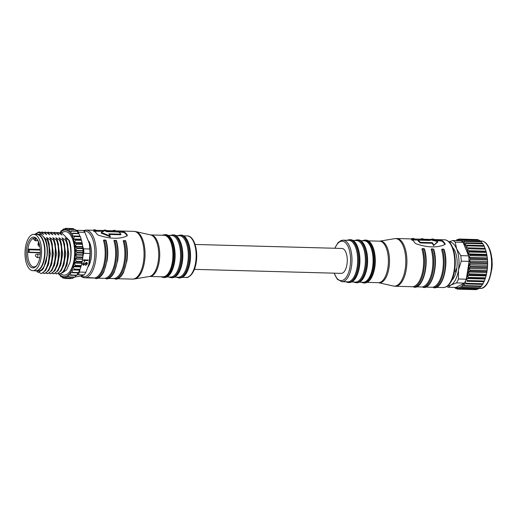 <?xml version="1.0" encoding="UTF-8"?>
<svg xmlns="http://www.w3.org/2000/svg" width="518" height="518" viewBox="0 0 518 518"><rect width="100%" height="100%" fill="white"/><g stroke="black" fill="none" stroke-linecap="round" stroke-linejoin="round"><path stroke-width="0.78" d="M195.079 244.457L341.925 248.452A12.458 5.672 91.6 0 1 342.243 248.485A12.458 5.672 91.6 0 1 347.248 261.415A12.458 5.672 91.6 0 1 341.245 273.362L194.399 269.366M343.078 240.177L348.776 240.333A20.765 9.46 91.6 0 1 356.662 269.561A20.765 9.46 91.6 0 1 347.643 281.844L341.945 281.688A20.765 9.46 -88.4 0 0 350.964 269.405A20.765 9.46 -88.4 0 0 343.078 240.177L341.161 240.481L338.027 242.677L334.783 248.258M352.881 240.443L356.475 240.54A20.765 9.46 91.6 0 1 364.361 269.774A20.765 9.46 91.6 0 1 355.342 282.057L351.754 281.954M360.58 240.65L364.18 240.753A20.765 9.46 91.6 0 1 372.073 269.982A20.765 9.46 91.6 0 1 363.053 282.265L359.453 282.168M421.93 249.126A23.88 10.878 91.6 0 1 422.455 272.591A23.88 10.878 91.6 0 1 413.493 286.551L414.135 287.257A24.573 11.189 -88.4 0 0 422.811 248.744L421.93 249.126M431.17 249.378A23.88 10.878 91.6 0 1 431.695 272.844A23.88 10.878 91.6 0 1 422.733 286.804L423.368 287.509A24.573 11.189 -88.4 0 0 432.051 248.99L431.17 249.378M441.64 249.663A23.88 10.878 91.6 0 1 442.165 273.128A23.88 10.878 91.6 0 1 433.203 287.089L433.844 287.794A24.573 11.189 -88.4 0 0 442.521 249.275L441.64 249.663M444.962 244.561L445.176 243.861L444.962 244.561L442.171 245.616C434.57 247.792 425.88 247.183 416.09 243.777L414.996 243.033A23.88 10.878 91.6 0 0 411.506 239.543L414.212 239.115C421.341 239.031 430.095 239.348 440.488 240.08L441.692 240.365L441.601 241.032A23.187 10.561 91.6 0 1 444.988 244.431L445.176 243.861A23.88 10.878 -88.4 0 0 441.692 240.365M420.765 286.953L421.387 286.966M424.391 249.19L424.041 248.776L424.391 249.19L424.041 248.776L422.151 248.854M414.083 287.25L415.514 287.27C424.002 285.839 429.04 263.118 424.443 248.977L424.041 248.776A24.573 11.189 91.6 0 1 415.365 287.289L415.96 286.622M433.631 249.443L433.281 249.029L433.631 249.443L433.281 249.029L431.39 249.106M432.018 248.918L433.281 249.029A24.573 11.189 91.6 0 1 424.605 287.542L424.754 287.522C433.242 286.085 438.28 263.364 433.683 249.229M423.323 287.503L424.585 287.542L425.2 286.868M444.107 249.728L443.751 249.313L444.107 249.728L443.751 249.313L441.86 249.391M433.793 287.788L435.224 287.807C443.712 286.37 448.75 263.649 444.153 249.514L443.751 249.313A24.573 11.189 91.6 0 1 435.075 287.827L435.67 287.153M455.963 272.403L455.354 271.678M455.458 271.782L455.898 272.403L455.458 271.782A16.44 7.485 91.6 0 0 456.028 269.256L456.753 268.609M454.331 249.831L453.004 249.449M467.242 245.817L466.504 247.785L484.984 248.29L484.298 246.283A25.091 11.428 91.6 0 0 483.974 245.603L466.912 245.143A25.091 11.428 -88.4 0 1 467.242 245.817L484.298 246.283M484.984 248.29L466.504 247.785A23.705 10.8 -88.4 0 0 465.3 245.292L466.912 245.143M485.172 248.407A25.091 11.428 91.6 0 1 485.444 249.197L468.389 248.731A25.091 11.428 -88.4 0 0 468.117 247.941M468.389 248.731L467.508 250.673L485.988 251.178L485.444 249.197M485.988 251.178L486.143 251.606L469.088 251.146L467.508 250.673A23.705 10.8 -88.4 0 0 466.504 247.785M486.143 251.606A25.091 11.428 91.6 0 1 486.357 252.486L469.302 252.02A25.091 11.428 -88.4 0 0 469.088 251.146M469.302 252.02L468.285 253.898L486.765 254.403L486.357 252.486M486.635 253.762A23.705 10.8 91.6 0 1 486.655 253.865A23.705 10.8 91.6 0 1 486.765 254.403L486.875 255.128L469.82 254.662L468.285 253.898A23.705 10.8 -88.4 0 0 467.508 250.673M486.875 255.128A25.091 11.428 91.6 0 1 487.017 256.073L469.962 255.607A25.091 11.428 -88.4 0 0 469.82 254.662M469.962 255.607L468.816 257.368L487.296 257.873L487.017 256.073M487.334 258.877L470.279 258.411L468.816 257.368A23.705 10.8 91.6 0 1 469.088 261.007L487.567 261.512L487.412 259.868A25.091 11.428 91.6 0 0 487.334 258.877L487.296 257.873A23.705 10.8 91.6 0 1 487.567 261.512A23.705 10.8 91.6 0 1 487.574 265.229L487.522 263.779A25.091 11.428 91.6 0 0 487.522 262.768L470.467 262.302L469.088 261.007A23.705 10.8 91.6 0 1 469.101 261.37L466.304 279.208A23.705 10.8 -88.4 0 0 466.563 278.529L485.042 279.027L485.23 278.665A25.091 11.428 91.6 0 0 485.502 277.816L468.447 277.357L467.553 275.408L486.033 275.913L486.195 275.246A25.091 11.428 91.6 0 0 486.402 274.326L469.347 273.86L468.317 272.015L486.797 272.513L486.907 271.568A25.091 11.428 91.6 0 0 487.05 270.59L469.988 270.124L468.835 268.421L487.315 268.926L487.354 267.709A25.091 11.428 91.6 0 0 487.425 266.705L470.37 266.239L469.094 264.724L487.574 265.229A23.705 10.8 91.6 0 1 487.315 268.926A23.705 10.8 91.6 0 1 486.797 272.513A23.705 10.8 91.6 0 1 486.059 275.829A23.705 10.8 91.6 0 1 486.052 275.848L486.046 275.874M487.412 259.868L470.35 259.401A25.091 11.428 -88.4 0 0 470.279 258.411M470.35 259.401L469.088 261.007M487.522 262.768L487.567 261.512M487.522 263.779L470.467 263.312A25.091 11.428 -88.4 0 0 470.467 262.302M470.467 263.312L469.094 264.724A23.705 10.8 -88.4 0 0 469.101 261.37L461.253 261.156A23.705 10.8 -88.4 0 0 460.767 255.633L468.615 255.847A23.705 10.8 -88.4 0 0 468.285 253.898M487.425 266.705L487.574 265.229M487.354 267.709L470.299 267.249A25.091 11.428 -88.4 0 0 470.37 266.239M470.299 267.249L468.835 268.421A23.705 10.8 -88.4 0 0 469.094 264.724M487.05 270.59L487.315 268.926M486.907 271.568L469.852 271.102A25.091 11.428 -88.4 0 0 469.988 270.124M469.852 271.102L468.317 272.015A23.705 10.8 -88.4 0 0 468.835 268.421M486.402 274.326L486.797 272.513M485.502 277.816L486.195 275.246L469.14 274.786A25.091 11.428 -88.4 0 0 469.347 273.86M469.14 274.786L467.553 275.408A23.705 10.8 -88.4 0 0 468.317 272.015M485.23 278.665L468.175 278.205A25.091 11.428 -88.4 0 0 468.447 277.357M468.175 278.205L466.563 278.529L467.314 280.523L484.369 280.989L485.042 279.027M484.369 280.989A25.091 11.428 91.6 0 1 484.045 281.74L466.983 281.274A25.091 11.428 -88.4 0 0 467.314 280.523M466.983 281.274L484.045 281.74M483.851 281.792L483.029 283.754L465.973 283.288L465.371 281.287A23.705 10.8 91.6 0 1 464.335 283.119L455.995 287.451A23.705 10.8 -88.4 0 0 457.511 287.775L457.511 289.096L458.799 289.135M483.029 283.754A25.091 11.428 91.6 0 1 482.659 284.388L465.604 283.922A25.091 11.428 -88.4 0 0 465.973 283.288M465.604 283.922L463.998 283.624L464.465 285.58L481.526 286.046L482.478 284.129M481.526 286.046A25.091 11.428 91.6 0 1 481.112 286.551L464.057 286.085A25.091 11.428 -88.4 0 0 464.465 285.58M464.057 286.085L462.496 285.483L462.827 287.341L479.882 287.807L480.969 285.988M479.882 287.807A25.091 11.428 91.6 0 1 479.441 288.17L462.386 287.704A25.091 11.428 -88.4 0 0 462.827 287.341M462.386 287.704L460.884 286.817L461.091 288.532L478.146 288.999L478.761 288.15M478.146 288.999A25.091 11.428 91.6 0 1 477.693 289.206L460.631 288.746A25.091 11.428 -88.4 0 0 461.091 288.532M460.631 288.746L459.207 287.587L459.304 289.122L476.359 289.588L476.722 289.18M476.359 289.588A25.091 11.428 91.6 0 1 475.9 289.64L458.844 289.173A25.091 11.428 -88.4 0 0 459.304 289.122M458.844 289.173L457.511 287.775A23.705 10.8 -88.4 0 0 459.207 287.587A23.705 10.8 -88.4 0 0 460.884 286.817A23.705 10.8 -88.4 0 0 462.496 285.483A23.705 10.8 -88.4 0 0 463.998 283.624A23.705 10.8 -88.4 0 0 464.335 283.119L456.487 282.906L450.925 285.029L448.148 287.237L455.995 287.451M456.662 288.481L455.756 288.455L455.834 287.386L457.057 288.992A25.091 11.428 -88.4 0 0 457.511 289.096M454.83 287.419L455.316 288.196A25.091 11.428 -88.4 0 0 455.756 288.455M456.339 240.527L455.659 240.507A25.091 11.428 -88.4 0 0 455.562 240.585M456.28 240.605L456.954 239.679A25.091 11.428 -88.4 0 1 457.413 239.465L458.378 239.491M457.413 239.465L457.413 240.585L458.741 239.089A25.091 11.428 -88.4 0 1 459.207 239.031L476.301 239.543M459.207 239.031L459.116 240.397L460.534 239.115L477.59 239.575A25.091 11.428 91.6 0 1 478.049 239.685L460.994 239.219A25.091 11.428 -88.4 0 0 460.534 239.115M460.994 239.219L460.793 240.786L462.289 239.756L479.351 240.216A25.091 11.428 91.6 0 1 479.785 240.481L462.729 240.015A25.091 11.428 -88.4 0 0 462.289 239.756M478.444 240.197L478.049 239.685M462.729 240.015L462.406 241.751L463.966 240.999L481.021 241.459A25.091 11.428 91.6 0 1 481.436 241.874L464.381 241.407A25.091 11.428 -88.4 0 0 463.966 240.999M480.387 241.446L479.785 240.481M464.381 241.407L463.921 243.266L465.52 242.806L482.575 243.272A25.091 11.428 91.6 0 1 482.951 243.823L465.896 243.356A25.091 11.428 -88.4 0 0 465.52 242.806M482.4 243.771L481.436 241.874M465.896 243.356L465.3 245.292A23.705 10.8 -88.4 0 0 463.921 243.266A23.705 10.8 -88.4 0 0 463.073 242.34L468.615 255.847A23.705 10.8 91.6 0 1 468.816 257.368M483.78 245.797L482.951 243.823M457.271 240.63A23.705 10.8 -88.4 0 1 457.413 240.585A23.705 10.8 -88.4 0 1 459.116 240.397A23.705 10.8 -88.4 0 1 460.625 240.721A23.705 10.8 91.6 0 1 460.793 240.786A23.705 10.8 91.6 0 1 462.406 241.751A23.705 10.8 91.6 0 1 463.073 242.34L455.225 242.126L456.604 248.841L460.767 255.633M466.563 278.529A23.705 10.8 -88.4 0 0 467.553 275.408M465.371 281.287A23.705 10.8 91.6 0 0 466.304 279.208L458.449 278.995A23.705 10.8 91.6 0 1 456.487 282.906M461.253 261.156L458.462 270.04L458.449 278.995M446.788 286.519A23.705 10.8 -88.4 0 0 448.148 287.237M448.018 285.593A21.801 9.933 -88.4 0 0 450.925 285.029A21.801 9.933 -88.4 0 0 458.462 270.04A21.801 9.933 -88.4 0 0 456.604 248.841A21.801 9.933 -88.4 0 0 449.203 242.048M460.625 240.721L452.777 240.507L448.976 241.835M455.225 242.126A23.705 10.8 -88.4 0 0 452.777 240.507M452.706 247.636A17.735 8.081 91.6 0 1 453.619 248.711A17.735 8.081 91.6 0 1 455.199 251.638A17.735 8.081 91.6 0 1 452.79 279.183A17.735 8.081 91.6 0 1 451.819 280.206M452.285 279.714L452.661 279.319L452.285 279.714M452.952 278.975L452.661 279.319M453.807 248.983L452.881 247.85M456.688 269.01L456.261 268.997A16.194 7.375 91.6 0 1 455.976 270.448A16.194 7.375 91.6 0 1 455.62 271.84L456.08 271.963M456.675 269.12L456.261 268.997M455.73 271.95A2.422 1.101 -88.4 0 0 456.371 269.107M454.312 249.793L453.606 249.773M453.399 249.521L454.163 249.54M453.367 249.43A2.422 1.101 -88.4 0 0 453.133 248.75M486.765 254.403A23.705 10.8 91.6 0 1 487.296 257.873M433.501 239.038L432.316 239.005L433.527 239.031L434.142 239.743M434.181 239.724L433.527 239.031L433.987 239.692M432.141 239.646L433.676 239.342M431.675 239.672L432.271 239.005M421.671 239.361L421.82 238.714L423.051 238.746L423.666 239.458M423.705 239.439L423.051 238.746L423.517 239.407M421.205 239.387L421.801 238.72M413.791 238.5L412.6 238.468L413.811 238.5L414.432 239.206M414.465 239.186L413.817 238.5L414.277 239.161M412.432 239.109L413.96 238.811M411.965 239.135L412.561 238.468M441.601 241.032L432.601 240.222M428.185 240.074L411.545 239.976M433.903 245.215L437.658 241.595L437.516 242.23L433.903 245.215A23.88 10.878 -88.4 0 0 432.342 242.657L432.167 243.253L420.072 242.923A23.187 10.561 91.6 0 0 417.948 240.799L418.058 240.138A23.88 10.878 -88.4 0 1 420.24 242.327L420.072 242.923M418.058 240.138L430.154 240.469A23.88 10.878 -88.4 0 0 428.224 239.53L428.172 240.216A23.187 10.561 91.6 0 1 428.8 240.43M432.167 243.253A23.187 10.561 91.6 0 1 433.683 245.739M440.488 240.08L440.41 240.76M420.24 242.327L432.342 242.657M437.658 241.595L430.652 239.86A48.135 46.147 -82.9 0 0 428.224 239.53M175.79 235.619L179.383 235.722A20.765 9.46 91.6 0 1 187.27 264.951A20.765 9.46 91.6 0 1 178.25 277.234L174.663 277.136M168.072 235.412L171.685 235.509A20.765 9.46 91.6 0 1 179.571 264.743A20.765 9.46 91.6 0 1 170.551 277.026L166.945 276.923M171.885 264.53A20.765 9.46 91.6 0 1 162.866 276.813L149.676 276.457A20.765 9.46 -88.4 0 0 158.696 264.174A20.765 9.46 -88.4 0 0 150.809 234.939L163.999 235.301A20.765 9.46 91.6 0 1 171.885 264.53M117.217 278.483L116.621 279.157L115.391 279.124L114.756 278.419A23.88 10.878 91.6 0 0 123.711 264.458A23.88 10.878 91.6 0 0 123.187 240.993L124.067 240.605L123.407 240.721M107.977 278.237L107.381 278.904L106.151 278.872L105.517 278.166A23.88 10.878 91.6 0 0 114.472 264.206A23.88 10.878 91.6 0 0 113.947 240.74L114.828 240.358L114.174 240.469M97.507 277.952L96.911 278.619L95.681 278.587L95.04 277.881A23.88 10.878 91.6 0 0 104.001 263.921A23.88 10.878 91.6 0 0 103.477 240.456L104.358 240.074L103.697 240.184M88.695 277.544L95.021 278.024M98.271 278.16L105.504 278.367L98.245 278.172M114.743 278.619L108.715 278.457L114.724 278.509M123.763 232.381A23.187 10.561 91.6 0 1 127.15 235.774L127.337 235.204L127.124 235.91L124.333 236.966C117.191 239.174 108.495 238.558 98.252 235.127L97.157 234.382A23.88 10.878 91.6 0 0 93.667 230.886L96.374 230.465C103.043 230.361 111.804 230.685 122.649 231.429L123.854 231.708L123.763 232.381L106.048 231.3M127.124 235.91L127.337 235.204A23.88 10.878 -88.4 0 0 123.854 231.708M124.035 240.533L125.699 240.844C127.447 246.963 127.862 253.606 126.936 260.768L123.517 272.494C122.358 274.611 120.959 277.557 116.77 279.137L115.391 279.124A24.573 11.189 -88.4 0 0 124.067 240.605L125.654 241.058M106.106 278.872L106.151 278.872A24.573 11.189 -88.4 0 0 114.828 240.358L116.414 240.805M114.795 240.281L116.459 240.592C118.208 246.71 118.622 253.354 117.696 260.515L114.277 272.241C113.118 274.359 111.72 277.305 107.53 278.891L106.132 278.872L105.478 278.185M95.629 278.587L95.655 278.587A24.573 11.189 -88.4 0 0 104.358 240.074L105.937 240.52M104.325 239.996L105.989 240.307C107.738 246.426 108.145 253.069 107.226 260.23L103.807 271.956C102.642 274.074 101.25 277.02 97.06 278.606L96.872 278.619M88.682 241.019A15.572 7.09 91.6 0 1 88.008 266.958M79.953 236.318L78.924 233.676A25.091 11.428 91.6 0 0 78.73 233.346L78.36 232.161A4.5 2.046 -88.4 0 0 76.768 230.303L83.158 230.478L83.806 230.86L84.855 232.336L89.323 243.564A22.235 10.127 91.6 0 1 89.361 243.732A22.235 10.127 91.6 0 1 88.798 264.335A22.235 10.127 91.6 0 1 88.759 264.478M89.361 243.732L90.113 253.477L88.785 264.4L85.878 272.254L84.162 274.896C82.576 275.641 79.442 276.347 74.76 277.013M76.768 230.303A4.5 2.046 -88.4 0 0 76.528 230.322L75.932 230.471M59.181 273.886A23.362 10.638 -88.4 0 0 59.415 274.164L59.551 274.32A23.362 10.638 -88.4 0 0 61.15 275.725L61.299 275.822A23.362 10.638 -88.4 0 0 63.002 276.573L63.157 276.612A23.362 10.638 -88.4 0 0 64.905 276.67L65.067 276.651A23.362 10.638 -88.4 0 0 66.809 276.023L66.964 275.939A23.362 10.638 -88.4 0 0 68.641 274.65L68.784 274.501A23.362 10.638 -88.4 0 0 70.344 272.585L70.48 272.39A23.362 10.638 -88.4 0 0 71.866 269.91L71.983 269.664A23.362 10.638 -88.4 0 0 73.161 266.699L73.258 266.414A23.362 10.638 -88.4 0 0 74.184 263.06L74.255 262.743A23.362 10.638 -88.4 0 0 74.903 259.11L76.793 257.446A25.091 11.428 -88.4 0 0 76.845 256.902L82.763 257.064L82.997 255.186L75.291 254.979L75.311 254.629A23.362 10.638 -88.4 0 0 75.343 250.79L75.337 250.447A23.362 10.638 -88.4 0 0 75.052 246.691L75.013 246.354L82.712 246.568L82.75 246.898A23.362 10.638 91.6 0 1 83.035 250.66L83.042 251.003A23.362 10.638 91.6 0 1 83.009 254.843L82.997 255.186A23.362 10.638 91.6 0 1 82.912 256.404L83.612 253.296A4.5 2.046 -88.4 0 0 83.502 248.821L82.653 246.069A23.362 10.638 91.6 0 1 82.712 246.568L82.349 244.334A25.091 11.428 91.6 0 0 82.271 243.829L82.129 243.007A23.362 10.638 91.6 0 1 82.653 246.069M77.014 274.864L77.668 274.715A4.5 2.046 -88.4 0 0 79.383 272.079L79.914 269.723L73.99 269.567L79.571 270.118L71.866 269.91L72.662 272.377A25.091 11.428 -88.4 0 1 72.462 272.727L70.48 272.39M83.456 260.191L84.285 261.363L84.797 261.376L84.33 260.444L88.054 260.548L88.183 259.991L83.534 259.868L83.527 260.263M83.676 264.556L86.364 262.399L87.141 262.684L87.374 263.927L85.528 265.358L85.677 264.717L86.862 263.915L86.273 263.034L83.612 265.19L82.906 264.918L82.647 263.798L84.279 262.477L83.191 263.817L83.676 264.556L83.048 263.675L84.104 262.484M86.739 263.215L86.13 262.891L86.739 263.215M82.064 242.702L74.365 242.495L75.596 240.158L81.514 240.32L82.129 243.007L74.365 242.495A23.362 10.638 -88.4 0 0 73.491 239.251L73.401 238.979A23.362 10.638 -88.4 0 0 72.274 236.156L72.164 235.923A23.362 10.638 -88.4 0 0 70.811 233.618L70.681 233.43A23.362 10.638 -88.4 0 0 69.153 231.708L69.011 231.578A23.362 10.638 -88.4 0 0 67.353 230.497L67.204 230.432A23.362 10.638 -88.4 0 0 65.469 230.024L65.313 230.018A23.362 10.638 -88.4 0 0 63.559 230.296L63.403 230.355A23.362 10.638 -88.4 0 0 61.687 231.313L61.538 231.429A23.362 10.638 -88.4 0 0 60.334 232.556M81.106 239.186L73.401 238.979L74.437 236.564L80.361 236.726L81.19 239.458L73.491 239.251L81.391 239.853L81.19 239.458M77.04 252.959L82.958 253.121L83.009 254.843L75.311 254.629L77.04 252.959A25.091 11.428 -88.4 0 0 77.046 252.408L75.343 250.79L83.042 251.003L82.964 252.57L77.046 252.408M76.347 243.667A25.091 11.428 -88.4 0 1 76.431 244.172L75.013 246.354A23.362 10.638 -88.4 0 0 74.43 242.8L76.347 243.667L82.271 243.829M82.912 256.404A23.362 10.638 91.6 0 1 82.647 258.987L74.948 258.773A23.362 10.638 -88.4 0 0 75.291 254.979L76.845 256.902M61.15 275.725L61.02 276.826A25.091 11.428 -88.4 0 1 60.787 276.625L59.551 274.32M61.985 276.852L61.02 276.826M63.002 276.573L62.963 278.049A25.091 11.428 -88.4 0 1 62.723 277.939L61.299 275.822M64.413 278.088L62.963 278.049M65.1 276.677L64.996 278.477A25.091 11.428 -88.4 0 1 64.918 278.477A25.091 11.428 -88.4 0 1 64.744 278.47L63.157 276.612M64.996 278.477L71.238 278.308M73.744 277.247L72.967 278.263A25.091 11.428 91.6 0 1 72.721 278.347L66.796 278.185L65.067 276.651M66.796 278.185A25.091 11.428 -88.4 0 0 67.042 278.101L67.107 276.036M72.967 278.263L67.042 278.101M76.004 275.414L74.968 277.091A25.091 11.428 91.6 0 1 74.728 277.272L68.81 277.111L66.964 275.939M68.81 277.111A25.091 11.428 -88.4 0 0 69.049 276.929L68.641 274.65L69.179 274.663M74.968 277.091L69.049 276.929M78.043 272.798L76.865 275.162A25.091 11.428 91.6 0 1 76.638 275.434L70.72 275.272L68.784 274.501M70.72 275.272A25.091 11.428 -88.4 0 0 70.94 275L70.344 272.585L71.873 272.63M76.865 275.162L70.94 275M72.462 272.727L78.386 272.889A25.091 11.428 91.6 0 0 78.587 272.539L79.571 270.118M78.587 272.539L72.662 272.377M79.681 269.872L79.908 269.729A25.091 11.428 91.6 0 0 80.076 269.308L80.86 266.906L73.161 266.699L74.158 269.146A25.091 11.428 -88.4 0 1 73.99 269.567M80.076 269.308L74.158 269.146M80.957 266.621L73.258 266.414L75.246 265.883L81.164 266.045L80.86 266.906M75.246 265.883A25.091 11.428 -88.4 0 0 75.375 265.404L74.184 263.06L81.883 263.274A23.362 10.638 91.6 0 1 81.54 264.659L81.365 265.313M76.191 261.797L82.109 261.959L81.954 262.956L74.255 262.743L76.191 261.797A25.091 11.428 -88.4 0 0 76.282 261.279L82.2 261.441L82.602 259.324A23.362 10.638 91.6 0 1 81.954 262.956L81.339 265.404M81.164 266.045A25.091 11.428 91.6 0 0 81.3 265.566L75.375 265.404M76.793 257.446L82.718 257.601L82.627 259.155L74.903 259.11L76.282 261.279M82.763 257.064A25.091 11.428 91.6 0 1 82.718 257.601M59.415 274.164L59.22 274.851A25.091 11.428 -88.4 0 1 59.013 274.566L58.521 273.439M59.842 274.87L59.22 274.851M67.444 230.439L67.476 228.483L73.394 228.645L73.957 229.383M67.476 228.483A25.091 11.428 -88.4 0 0 67.23 228.425L65.469 230.024L65.43 228.36L71.348 228.522M73.394 228.645A25.091 11.428 91.6 0 0 73.148 228.587L67.23 228.425M65.43 228.36A25.091 11.428 -88.4 0 0 65.177 228.399L63.559 230.296M64.595 229.073L63.39 229.04L63.403 230.355M63.39 229.04A25.091 11.428 -88.4 0 0 63.144 229.176L61.687 231.313M62.218 230.529L61.422 230.504L61.538 231.429M61.422 230.504A25.091 11.428 -88.4 0 0 61.189 230.737L59.913 233.042M59.667 232.705L59.771 233.21M67.353 230.497L69.224 229.254L75.149 229.416A25.091 11.428 91.6 0 1 75.382 229.571L69.457 229.409L69.011 231.578L69.418 231.591M76.243 230.996L75.382 229.571M69.153 231.708L71.102 230.86L77.027 231.015A25.091 11.428 91.6 0 1 77.24 231.261L71.322 231.106L70.681 233.43L71.542 233.456M78.38 233.644L77.24 231.261M70.811 233.618L72.805 233.184L78.73 233.346M72.805 233.184A25.091 11.428 -88.4 0 1 72.999 233.514L72.164 235.923L79.863 236.137M72.999 233.514L78.924 233.676M72.274 236.156L80.199 236.325A25.091 11.428 91.6 0 1 80.361 236.726M74.437 236.564A25.091 11.428 -88.4 0 0 74.281 236.163M75.596 240.158A25.091 11.428 -88.4 0 0 75.473 239.692M81.391 239.853A25.091 11.428 91.6 0 1 81.514 240.32M76.431 244.172L82.349 244.334M82.75 246.898L75.052 246.685L76.878 247.954L82.796 248.116L82.75 246.898M76.917 248.485L75.337 250.447L83.035 250.66L82.835 248.646L76.917 248.485A25.091 11.428 -88.4 0 0 76.878 247.954M82.796 248.116A25.091 11.428 91.6 0 1 82.835 248.646M82.964 252.57A25.091 11.428 91.6 0 1 82.958 253.121M82.2 261.441A25.091 11.428 91.6 0 1 82.109 261.959M65.663 238.882L65.093 237.963L69.367 240.52L65.404 236.545L61.441 232.576L60.405 232.55L61.694 234.9M65.093 237.963L66.55 240.443L65.734 240.417L62.011 237.879L63.468 240.358L62.652 240.339L58.935 237.794L60.392 240.274L59.576 240.255L55.853 237.71L57.31 240.19L56.494 240.171L52.771 237.626L54.228 240.106L53.412 240.087L49.696 237.542L51.152 240.022L50.337 240.002L46.614 237.458L48.07 239.938L45.396 238.714C47.196 243.479 47.811 248.938 47.229 255.083L45.966 262.432L42.67 269.664L38.144 272.487L36.616 270.953M34.758 234.376A20.765 9.46 -88.4 0 1 34.894 234.227L39.031 232.342L38.85 231.96L39.666 231.98L43.512 234.531L41.926 232.045L42.748 232.064L46.594 234.615L45.008 232.129L45.824 232.148L49.676 234.699L48.09 232.213L48.906 232.232L52.752 234.784L51.165 232.297L51.988 232.317L55.834 234.868L54.248 232.381L55.063 232.401L58.916 234.952L57.33 232.465L58.145 232.485L61.992 235.036M39.031 232.342L45.396 238.714M37.186 234.272L39.342 234.33A18.344 8.353 91.6 0 1 42.612 235.923A18.344 8.353 91.6 0 1 46.918 256.604A18.344 8.353 91.6 0 1 38.338 270.998L36.182 270.94A18.344 8.353 -88.4 0 0 44.762 256.546A18.344 8.353 -88.4 0 0 40.456 235.865A18.344 8.353 -88.4 0 0 37.186 234.272A18.344 8.353 -88.4 0 0 36.033 234.414M35.043 270.739A18.344 8.353 -88.4 0 0 36.182 270.94M33.793 234.35L36.869 234.434A18.169 8.275 91.6 0 1 43.771 260.01A18.169 8.275 91.6 0 1 35.884 270.759L32.802 270.674A18.169 8.275 -88.4 0 0 40.695 259.932A18.169 8.275 -88.4 0 0 33.793 234.35A18.169 8.275 -88.4 0 0 25.9 245.098A18.169 8.275 -88.4 0 0 32.802 270.674M39.569 258.799A15.398 7.012 91.6 0 1 36.525 265.838A15.398 7.012 91.6 0 1 28.354 263.953A15.398 7.012 91.6 0 1 27.027 246.231A15.398 7.012 91.6 0 1 37.244 239.387A15.398 7.012 91.6 0 1 39.569 258.799M40.255 249.708L28.25 249.119L27.894 249.449A14.362 6.54 91.6 0 1 28.373 246.678A14.362 6.54 91.6 0 1 33.152 238.5L33.152 238.5A14.362 6.54 -88.4 0 1 35.522 238.351A14.362 6.54 91.6 0 1 36.273 238.707L36.415 238.817A14.362 6.54 91.6 0 1 37.659 240.015M40.313 252.499L28.684 252.143L28.885 249.741L27.894 249.449A14.362 6.54 -88.4 0 0 27.7 251.852L28.833 252.454A0.343 0.343 0 0 0 28.982 252.493L29.345 249.793L40.281 250.09M36.875 265.371A14.362 6.54 91.6 0 1 33.832 266.899A14.362 6.54 91.6 0 1 27.7 251.852L27.991 252.208M28.25 249.119L40.236 249.443M29.002 252.493L40.307 252.803L27.92 252.195M27.7 251.852L29.137 252.292M28.684 252.143L28.866 252.467M29.261 249.43L28.885 249.741L29.345 249.793L29.261 249.43M58.424 273.368L60.062 273.951L64.167 270.979L67.275 263.927L67.735 244.658L66.55 240.443M55.342 273.284L56.986 273.867L61.085 270.895L64.2 263.85L64.659 244.574L63.468 240.358M52.26 273.2L53.904 273.782L58.01 270.817L61.118 263.766L61.577 244.49L60.392 240.274M49.184 273.122L50.822 273.698L54.927 270.733L58.035 263.681L58.495 244.405L57.31 240.19M46.102 273.038L47.747 273.614L51.852 270.642L54.96 263.584L55.407 244.276L54.228 240.106M43.026 272.954L44.665 273.53L48.776 270.551L51.884 263.481L52.331 244.192L51.152 240.022M39.167 272.319L40.767 273.426L41.589 273.446L45.694 270.467L48.809 263.397L49.249 244.107L48.07 239.938M46.057 262.069L46.549 259.822M43.596 268.298L47.229 255.083M47.255 239.918C52.111 252.02 47.708 273.148 40.767 273.426M48.809 263.397L49.249 244.101M48.103 265.669L50.363 253.878L48.601 241.556M47.19 238.39L46.614 237.458M50.337 240.002C55.186 252.104 50.79 273.232 43.849 273.51M51.884 263.481L52.324 244.185M51.185 265.753L53.438 253.962L51.683 241.641M50.265 238.474L49.696 237.542M53.412 240.087C58.269 252.188 53.866 273.316 46.931 273.595M54.96 263.584L55.407 244.269M54.267 265.831L56.52 254.04L54.766 241.725M53.348 238.558L52.771 237.626M56.494 240.171C61.351 252.266 56.948 273.4 50.006 273.679M58.035 263.681L58.495 244.399M57.349 265.909L59.602 254.131L57.841 241.809M56.423 238.636L55.853 237.71M59.576 240.255C64.426 252.35 60.03 273.485 53.089 273.763M61.118 263.766L61.577 244.483M60.425 265.993L62.678 254.215L60.923 241.893M59.505 238.72L58.935 237.794M62.652 240.339C67.508 252.434 63.105 273.569 56.171 273.841M64.2 263.85L64.653 244.567M63.507 266.077L65.76 254.299L64.005 241.977M62.581 238.798L62.011 237.879M65.734 240.417C70.584 252.519 66.187 273.653 59.246 273.925M67.275 263.934L67.735 244.651M66.589 266.161L68.836 254.383L67.081 242.061M62.257 272.973L66.569 269.917L69.859 262.71C71.471 254.824 71.121 247.423 68.81 240.501M69.367 240.52A20.765 9.46 91.6 0 1 69.859 262.71M58.929 232.983L60.405 232.55M55.853 232.899L57.33 232.465M52.771 232.815L54.248 232.381M49.696 232.731L51.165 232.297M46.614 232.647L48.09 232.213M43.531 232.563L45.008 232.129M40.456 232.478L41.926 232.045M34.894 234.227L38.85 231.96M88.054 260.548L88.008 259.991M84.33 260.444L87.918 260.405M84.22 261.227L84.654 261.234L84.188 260.301M87.374 263.927L87.069 262.62M85.723 265.358L87.231 263.785M85.133 263.979L86.13 262.891L86.72 263.772M83.612 265.19L84.991 263.837M82.841 264.847L83.469 265.054M83.534 264.413L83.048 263.675L83.534 264.413M95.979 230.536L95.364 229.83L92.774 230.245M93.959 229.811L93.512 230.465M96.011 230.516L95.364 229.83L95.824 230.491M95.338 229.83L94.147 229.798L93.978 230.439M104.448 230.724L104.604 230.076L103.244 230.529M104.578 230.083L103.982 230.75M104.746 230.387L105.983 230.426L105.834 230.115L106.449 230.821M105.983 230.426L106.3 230.775M113.688 230.976L113.843 230.329L112.484 230.782M113.818 230.335L113.222 231.002M113.986 230.639L115.223 230.672L115.074 230.368L115.689 231.073M115.223 230.672L115.533 231.028M103.218 231.222L93.706 231.319M122.649 231.429L122.578 232.109M107.925 235.807L101.204 233.074L101.347 232.44L108.126 235.256L107.925 235.807M107.919 235.813A48.187 35.593 -143.8 0 1 110.127 236.933L110.347 236.409A23.88 10.878 91.6 0 0 108.786 233.845L120.882 234.175L120.713 234.771L109.22 234.46M108.126 235.25A48.135 35.502 37.5 0 1 110.353 236.402M101.347 232.44L104.675 230.717A23.88 10.878 91.6 0 1 106.604 231.656L118.7 231.986A23.88 10.878 91.6 0 1 120.882 234.175M334.285 273.174A19.729 8.987 -88.4 0 0 349.618 268.959A19.729 8.987 -88.4 0 0 346.71 244.179A19.729 8.987 -88.4 0 0 334.965 248.264M349.164 282.563C353.619 282.245 356.85 277.972 358.87 269.748C362.114 256.468 357.537 239.329 350.33 239.698A21.439 9.764 91.6 0 1 358.475 269.878A21.439 9.764 91.6 0 1 349.164 282.563L348.238 282.537A21.439 9.764 -88.4 0 0 357.55 269.852A21.439 9.764 -88.4 0 0 349.41 239.672L346.82 240.281M356.863 282.77C361.318 282.452 364.555 278.185 366.569 269.956C369.813 256.682 365.235 239.536 358.029 239.905A21.439 9.764 91.6 0 1 366.174 270.092A21.439 9.764 91.6 0 1 356.863 282.77L355.937 282.744A21.439 9.764 -88.4 0 0 365.255 270.066A21.439 9.764 -88.4 0 0 357.109 239.886L354.519 240.488M362.937 240.715A20.953 9.544 91.6 0 1 371.6 249.061A20.953 9.544 91.6 0 1 372.189 270.059A20.953 9.544 91.6 0 1 361.81 282.232M361.111 282.213L363.662 282.957A21.439 9.764 -88.4 0 0 372.973 270.273A21.439 9.764 -88.4 0 0 364.827 240.093L362.237 240.695M364.542 282.983C368.991 282.666 372.228 278.393 374.249 270.169C377.493 256.889 372.908 239.75 365.708 240.119A21.439 9.764 91.6 0 1 373.854 270.299A21.439 9.764 91.6 0 1 364.542 282.983L363.662 282.957M374.242 270.118A20.953 9.544 -88.4 0 0 369.58 242.029M368.259 240.864L379.506 241.168A20.765 9.46 91.6 0 1 387.393 270.396A20.765 9.46 91.6 0 1 378.373 282.679L367.126 282.375M378.373 282.679L378.58 282.705A20.869 9.505 -88.4 0 0 388.487 270.467A20.869 9.505 -88.4 0 0 384.278 242.91A20.869 9.505 -88.4 0 0 379.713 241.155L394.651 238.662A23.776 10.833 91.6 0 1 399.851 240.663A23.776 10.833 91.6 0 1 404.642 272.067A23.776 10.833 91.6 0 1 393.356 286.014L395.363 286.26A23.88 10.878 -88.4 0 0 405.736 272.131A23.88 10.878 -88.4 0 0 396.665 238.52L394.651 238.662M444.489 239.821A23.88 10.878 91.6 0 1 453.561 273.439A23.88 10.878 91.6 0 1 443.188 287.561C448.303 287.147 451.955 282.368 454.15 273.239C456.17 263.002 455.471 253.982 452.052 246.173C449.112 240.106 445.014 239.672 444.489 239.821L426.256 239.322M421.95 248.944L422.688 248.595C423.012 248.413 421.438 248.951 422.688 248.595L423.918 248.627L422.779 248.666M424.754 287.522L423.348 287.509L422.694 286.823M441.66 249.482L442.398 249.132C442.722 248.951 441.148 249.482 442.398 249.132L443.628 249.164L442.489 249.203M481.442 240.999A23.705 10.8 91.6 0 1 488.986 248.394A23.705 10.8 91.6 0 1 490.488 274.197A23.705 10.8 91.6 0 1 480.147 288.396C489.775 289.659 495.681 262.535 489.387 248.608C487.354 243.758 484.706 241.22 481.442 240.999L480.089 240.961M491.802 259.35A14.187 6.462 91.6 0 1 491.498 270.636M492.042 258.909A0.693 0.563 135.1 0 0 491.724 258.514M421.969 239.025L423.2 239.057M423.031 238.753L421.84 238.72M414.212 239.115L414.16 239.808M187.238 235.936A20.765 9.46 91.6 0 1 195.124 265.164A20.765 9.46 91.6 0 1 186.104 277.447C187.497 278.179 193.544 275.408 195.713 264.97C198.795 252.182 194.535 235.696 187.238 235.936L183.495 235.832M180.944 235.088A21.439 9.764 91.6 0 1 189.089 265.268A21.439 9.764 91.6 0 1 179.772 277.952C184.227 277.635 187.464 273.362 189.478 265.138C192.728 251.858 188.144 234.719 180.944 235.088L177.428 235.664M176.301 277.182L178.852 277.926A21.439 9.764 -88.4 0 0 188.163 265.242A21.439 9.764 -88.4 0 0 180.018 235.062M173.245 234.881A21.439 9.764 91.6 0 1 181.384 265.061A21.439 9.764 91.6 0 1 172.073 277.739C176.528 277.421 179.765 273.154 181.779 264.925C185.03 251.651 180.445 234.512 173.245 234.881L169.729 235.457M168.603 276.968L171.154 277.713A21.439 9.764 -88.4 0 0 180.465 265.035A21.439 9.764 -88.4 0 0 172.319 234.855M174.061 264.666A20.953 9.544 -88.4 0 0 169.392 236.577M173.666 264.847A21.439 9.764 91.6 0 1 164.355 277.531C168.81 277.214 172.041 272.941 174.061 264.717C177.305 251.437 172.727 234.298 165.52 234.667A21.439 9.764 91.6 0 1 173.666 264.847M160.923 276.761L163.474 277.506A21.439 9.764 -88.4 0 0 172.785 264.821A21.439 9.764 -88.4 0 0 164.64 234.641L165.52 234.667M161.622 276.78A20.953 9.544 -88.4 0 0 172.002 264.607A20.953 9.544 -88.4 0 0 171.419 243.609A20.953 9.544 -88.4 0 0 162.756 235.269M150.809 234.939L150.602 234.919A20.869 9.505 91.6 0 1 153.483 236.629A20.869 9.505 91.6 0 1 157.686 264.186A20.869 9.505 91.6 0 1 149.469 276.47L149.676 276.457M149.469 276.47L134.538 278.962A23.776 10.833 -88.4 0 0 143.9 264.963A23.776 10.833 -88.4 0 0 139.109 233.56A23.776 10.833 -88.4 0 0 135.826 231.611L150.602 234.919M95.034 278.082L84.693 277.803A23.88 10.878 -88.4 0 0 95.066 263.675A23.88 10.878 -88.4 0 0 85.994 230.063L133.819 231.365A23.88 10.878 91.6 0 1 142.89 264.976A23.88 10.878 91.6 0 1 132.517 279.105L117.955 278.71M125.181 240.494L125.304 240.643A24.573 11.189 91.6 0 1 116.621 279.157L116.582 279.157M113.966 240.559L116.064 240.391A24.573 11.189 91.6 0 1 107.381 278.904M103.496 240.274L105.588 240.106A24.573 11.189 91.6 0 1 96.911 278.619L95.655 278.587L95.008 277.901M81.106 275.874A22.844 10.405 -88.4 0 0 93.719 263.228A22.844 10.405 -88.4 0 0 84.065 231.151M78.36 232.161L84.855 232.336M89.996 249.003L83.502 248.821M83.612 253.296L90.113 253.477M85.878 272.254L79.383 272.079M77.668 274.715L84.162 274.896M61.752 232.886A21.801 9.933 91.6 0 1 69.198 233.469A21.801 9.933 91.6 0 1 73.718 261.655A21.801 9.933 91.6 0 1 60.774 273.769M37.542 239.821A14.465 6.585 -88.4 0 0 36.364 238.72M35.418 240.734L38.105 240.805M38.008 240.624L35.12 240.656L35.962 238.533M35.522 238.351L35.056 240.404L33.152 238.5M39.569 244.93L38.183 243.395M38.39 243.836L38.552 241.764M39.621 245.176L38.215 243.764L37.982 244.807L38.591 246.005L39.562 246.367A1.729 0.79 -88.4 0 0 39.756 246.322A1.729 0.79 -88.4 0 0 39.847 246.264M38.241 244.768L38.209 244.431L38.241 244.768M37.141 254.079C35.949 254.241 35.386 254.875 35.464 255.983L37.043 257.537A1.729 0.79 -88.4 0 0 37.872 255.406A1.729 0.79 -88.4 0 0 37.141 254.079L40.236 254.163M94.276 230.102L95.506 230.141M105.814 230.115L104.623 230.083M115.728 231.054L115.074 230.368L113.863 230.335M96.374 230.465L96.322 231.151M350.33 239.698L349.41 239.672M358.029 239.905L357.109 239.886M365.708 240.119L364.827 240.093M378.58 282.705L393.356 286.014M396.665 238.52L425.634 239.31M395.363 286.26L413.487 286.752M416.699 286.842L422.727 287.004M425.938 287.095L433.197 287.289M436.409 287.38L443.188 287.561M413.455 286.571L414.109 287.257L415.514 287.276M431.19 249.197L431.928 248.847C432.252 248.666 430.678 249.197 431.928 248.847L433.676 249.229M433.171 287.108L433.825 287.794L435.224 287.807M491.718 258.437L491.906 258.631A0.693 0.693 0 0 1 492.094 258.987L491.006 273.459M478.619 288.351L480.147 288.396M430.937 239.452L432.122 239.018M420.467 239.167L421.652 238.733M411.227 238.915L412.412 238.481M355.937 282.744L353.393 281.999M348.238 282.537L345.694 281.792M341.945 281.688L337.386 279.325L334.104 273.167M182.362 277.344L186.104 277.447M178.852 277.926L179.772 277.952M171.154 277.713L172.073 277.739M163.474 277.506L164.355 277.531M164.64 234.641L162.056 235.25M134.538 278.962L132.517 279.105M133.819 231.365L135.826 231.611M115.372 279.124L114.718 278.438M123.206 240.812L125.175 240.494M85.994 230.063L83.437 230.562M80.465 276.023L83.081 277.531L84.693 277.803M64.918 278.477L70.837 278.639M33.068 238.604L35.12 240.656A0.343 0.343 0 0 0 35.353 240.76L38.118 240.838M38.215 243.764A0.343 0.343 0 0 1 38.125 243.447L38.52 241.692M37.043 257.537L39.808 257.614M106.488 230.801L105.834 230.115L104.429 230.096M115.074 230.368L113.669 230.348"/></g></svg>
